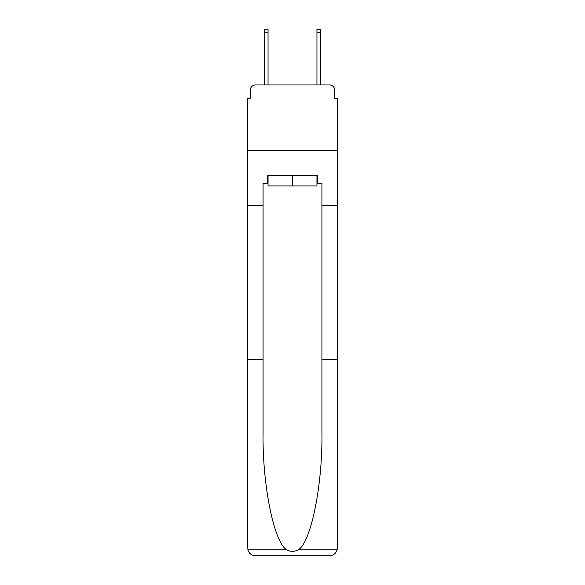 <?xml version="1.0" encoding="UTF-8"?>
<svg xmlns="http://www.w3.org/2000/svg" width="585" height="585" viewBox="0 0 585 585"><rect width="100%" height="100%" fill="white"/><g stroke="black" fill="none" stroke-linecap="round" stroke-linejoin="round"><path stroke-width="0.88" d="M250.263 90.192L250.263 98.302L250.263 90.192A5.228 5.228 0 0 1 255.491 84.957L264.647 84.957L264.647 29.25L268.047 29.25L268.047 84.957L272.098 84.957M316.953 183.302L317.743 183.302L317.743 175.456L267.257 175.456L267.257 183.302L263.075 183.302L263.075 432.754C262.263 484.724 274.072 542.953 286.804 549.783C290.599 551.896 294.394 551.896 298.196 549.783C310.927 542.953 322.737 484.724 321.925 432.754L321.925 359.585L337.355 359.585L337.355 547.904L337.355 98.302L334.737 98.302L334.737 90.192A5.228 5.228 0 0 0 329.509 84.957L255.491 84.957M263.075 205.276L247.645 205.276L247.645 150.345L337.355 150.345L247.645 150.345L247.645 98.302L250.263 98.302M312.902 84.957L316.953 84.957L316.953 29.25L320.353 29.25L320.353 84.957L329.509 84.957M334.737 98.302L334.737 90.192M263.075 359.585L247.645 359.585L247.872 549.783C249.064 553.498 251.601 555.487 255.491 555.75L329.509 555.75C333.399 555.487 335.936 553.498 337.128 549.783L337.355 547.904M309.633 555.75L329.509 555.75L309.633 555.75M247.645 547.904L247.645 205.276M317.743 183.302L321.925 183.302L321.925 205.276L337.355 205.276M321.925 359.585L321.925 205.276M267.257 183.302L268.047 183.302M268.047 175.456L268.047 185.92L316.953 185.92L316.953 175.456M292.5 175.456L292.5 185.92M247.872 549.783L286.804 549.783M298.196 549.783L337.128 549.783M264.647 32.255L268.047 32.255M320.353 32.255L316.953 32.255"/></g></svg>
